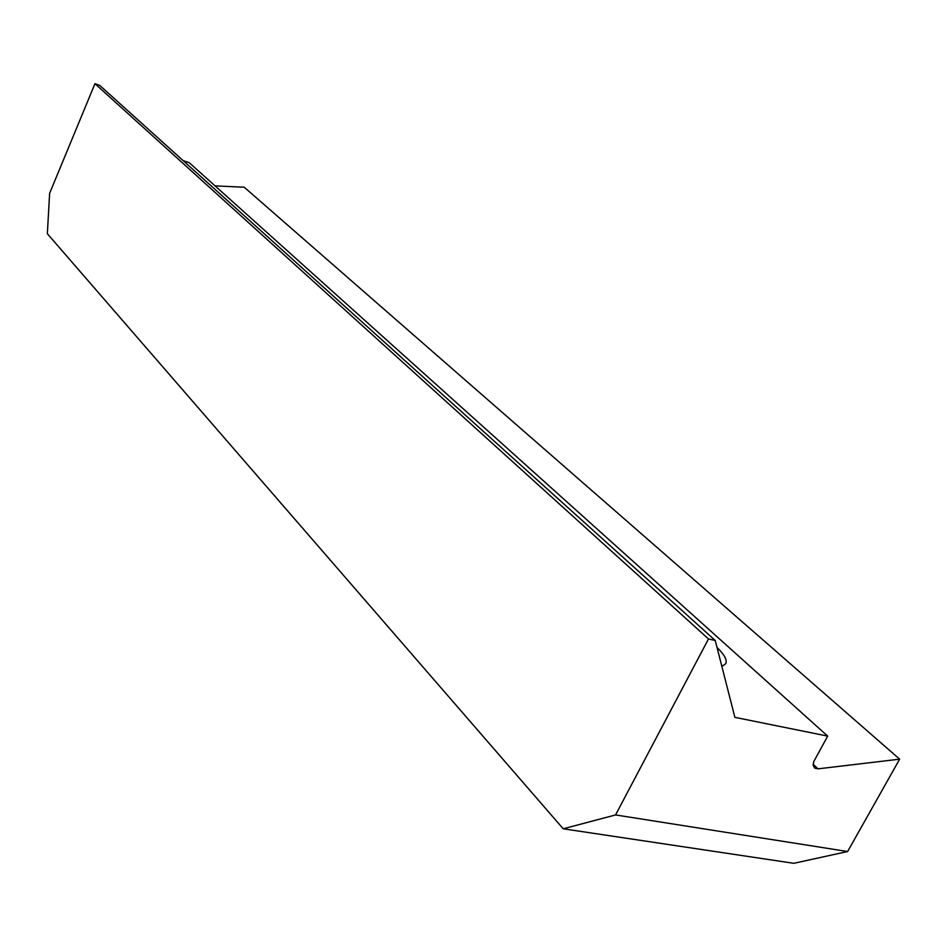 <?xml version="1.0" encoding="UTF-8"?>
<svg xmlns="http://www.w3.org/2000/svg" width="947" height="947" viewBox="0 0 947 947"><rect width="100%" height="100%" fill="white"/><g stroke="black" fill="none" stroke-linecap="round" stroke-linejoin="round"><path stroke-width="1.42" d="M847.624 851.531L793.787 863.309L563.216 828.791L47.35 233.72L49.623 193.33L94.96 83.691L708.486 638.953L615.562 814.941L847.624 851.531L899.65 759.163L818.042 768.846L814.704 768.1L813.201 765.425L813.757 761.589L827.69 736.115L189.258 162.706L183.126 160.599M899.65 759.163L244.219 187.222L215.052 185.872M94.96 83.691L99.743 85.408L715.257 640.503L708.486 638.953M827.69 736.115L734.872 717.341L715.257 640.503M721.863 666.404L725.781 663.658C727.308 659.988 724.384 654.59 717.021 647.452M563.216 828.791L615.562 814.941M813.142 764.312L818.042 768.846"/></g></svg>
